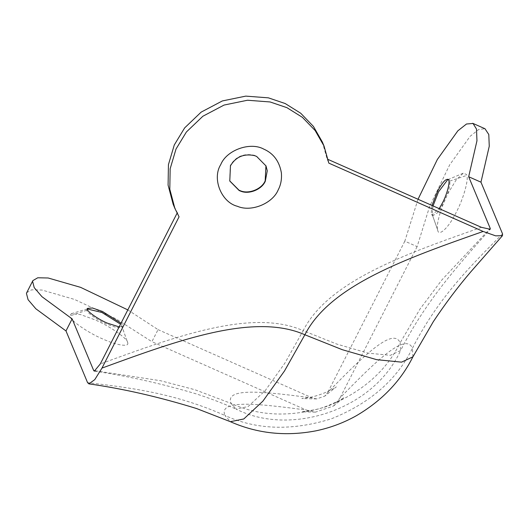 <?xml version="1.0" encoding="UTF-8"?>
<svg xmlns="http://www.w3.org/2000/svg" width="529" height="529" viewBox="0 0 529 529"><rect width="100%" height="100%" fill="white"/><g stroke="black" fill="none" stroke-linecap="round" stroke-linejoin="round"><path stroke-width="0.4" stroke-dasharray="2.65 1.98" d="M229.705 180.865L230.32 165.418C235.742 156.472 243.743 153.086 254.33 155.262L256.453 156.055L265.935 165.742M433.026 205.9L432.147 214.338L433.039 215.601L437.569 212.731L443.421 203.486C448.195 193.607 450.338 186.135 449.848 181.077L449.352 180.012L448.361 179.602M432.001 205.444L431.122 213.888L432.008 215.144L439.202 208.631M432.147 214.338L437.655 229.93L432.219 214.569M437.655 229.93C438.349 237.422 448.876 227.635 456.269 212.255C463.04 199.638 468.773 180.025 466.862 175.35L466.591 174.51L463.186 173.214L456.038 180.124L448.242 193.025C441.477 205.642 435.744 225.255 437.655 229.93M87.305 308.976L86.842 310.252C86.637 312.56 97.845 320.409 106.818 324.145L116.83 327.616L121.875 327.22L121.868 326.168L127.681 342.779C128.322 339.089 109.748 325.996 94.737 319.747L80.752 314.629L71.349 313.677L69.828 315.939C69.187 319.628 87.761 332.721 102.765 338.977C116.162 345.206 129.565 347.394 127.681 342.779L121.948 326.459L120.533 324.191M119.144 326.909L122.384 326.214L122.325 325.018L121.042 323.186M86.842 310.252L69.828 315.939M502.55 233.878C470.129 266.272 437.708 298.673 412.448 348.241C405.379 331.299 372.707 364.593 340.041 397.887L333.541 405.988L315.489 412.137L306.225 410.008C262.047 404.262 217.869 398.516 224.937 415.457C174.372 393.067 130.967 387.856 87.569 382.639M95.385 370.783L160.585 380.735L194.844 389.708L231.08 403.402C224.012 386.461 268.19 392.207 312.368 397.953L316.58 398.919L324.786 396.128L327.742 392.445C360.408 359.145 393.08 325.851 400.149 342.792L420.072 308.943L441.966 279.828L489.094 229.586M481.43 227.331C404.923 254.211 328.416 281.084 303.163 330.651C252.591 308.268 176.428 336.12 100.265 363.965M322.34 141.997L327.107 159.011L328.826 163.13M177.089 213.187L177.334 212.698L173.155 204.267M177.334 212.698L179.06 216.824M327.107 159.011L328.178 159.487M418.029 199.261L404.817 241.178L417.116 246.62L429.647 206.396L449.643 164.929L470.142 136.277L478.791 129.446L484.981 128.732M417.116 246.62L340.041 397.887M127.813 309.895L158.045 329.633L151.902 341.694L306.225 410.008M158.045 329.633L312.368 397.953M404.817 241.178L327.742 392.445M26.734 292.669L31.601 289.832L42.009 290.044L74.477 299.421L116.043 318.815L151.902 341.694M449.848 181.077L466.862 175.35M412.911 356.83L412.448 348.241C396.935 379.71 370.009 403.197 331.657 418.697C292.213 431.089 256.638 430.004 224.937 415.457L230.366 421.692M94.314 371.14C126.616 375.848 160.168 383.307 194.963 393.503C208.148 397.643 221.823 402.814 235.98 409.023L231.08 403.402C259.666 416.515 291.737 417.493 327.306 406.325C361.882 392.346 386.163 371.173 400.149 342.792L400.565 350.542C373.52 410.306 289.892 436.736 235.98 409.023L248.088 406.563L265.327 390.475L284.814 363.231L303.163 330.651L336.894 344.108L367.919 353.101L390.336 355.336L400.565 350.542C426.321 300.201 458.511 264.864 490.204 229.255M265.862 165.57L266.008 165.914M229.632 180.693L229.778 181.037M447.904 179.245L448.929 179.701M432.008 215.144L433.039 215.601M463.186 173.214L447.62 179.787M86.895 309.399L87.404 308.394M122.384 326.214L121.875 327.22M71.349 313.677L87.748 308.784M333.541 405.988L344.009 397.53C345.715 396.968 328.35 407.218 314.682 409.796L301.861 411.793L315.489 412.137M316.58 398.919L301.821 398.575L311.33 397.087C325.646 393.986 338.038 386.031 336.179 386.957L324.786 396.128"/><path stroke-width="0.79" d="M230.465 165.762C235.881 156.815 243.889 153.43 254.475 155.605L256.591 156.399L266.008 165.914L267.264 170.794L265.313 181.189C261.961 189.369 248.987 194.798 240.583 191.108L239.187 190.559L229.778 181.037L230.465 165.762M237.428 206.297C221.545 202.475 211.745 178.822 220.765 164.552C226.577 150.064 250.243 141.58 263.799 149.125C273.5 153.41 279.358 161.312 281.375 172.838C281.904 179.199 280.839 184.905 278.168 189.957C272.647 203.427 251.275 212.367 237.428 206.297M265.935 165.742L265.174 180.845C261.782 189.157 248.504 194.54 240.126 190.652L239.042 190.215L229.705 180.865M448.361 179.602L447.62 179.787L438.548 191.809L433.026 205.9M439.202 208.631L442.396 203.03C447.269 194.011 450.582 180.581 448.327 179.562C445.954 178.372 442.356 182.307 437.523 191.359L432.001 205.444M448.327 179.562L447.904 179.245M120.533 324.191L101.945 312.467L87.305 308.976M121.042 323.186L102.461 311.469L92.449 307.997L87.404 308.394L87.358 309.247C87.146 311.555 98.354 319.404 107.334 323.14L119.144 326.909M177.334 212.698L100.265 363.965L94.314 371.14L93.712 370.578L72.129 318.881L65.986 330.936L87.569 382.639L88.898 383.869L94.764 379.63L101.985 368.091C178.147 340.24 254.317 312.388 304.883 334.771C330.136 285.204 406.642 258.331 483.156 231.451L495.613 235.835L502.457 235.689L502.55 233.878L480.967 182.174L489.259 146.235L488.796 134.525L484.981 128.732M93.712 370.578L95.385 370.783M489.094 229.586L490.251 228.435L490.204 229.255L481.43 227.331L328.178 159.487M101.985 368.091L179.06 216.824L174.874 208.393L169.809 189.243L170.153 168.764L176.012 149.052L186.4 131.979L202.878 116.235L224.071 105.059L247.499 100.239L270.121 101.965L286.923 107.665L302.409 117.345L315.139 130.524L324.059 146.116L328.826 163.13L483.156 231.451M174.874 208.393L173.155 204.267L168.09 185.124L168.434 164.645L174.292 144.933L184.681 127.859L201.159 112.115L222.352 100.94L245.78 96.119L268.401 97.845L285.204 103.545L300.69 113.219L313.419 126.405L322.34 141.997L324.059 146.116M418.029 199.261L437.344 159.487L457.836 130.835L466.485 124.004L473.038 123.462L476.497 129.076L476.96 140.793L468.668 176.732L480.967 182.174M490.251 228.435L468.668 176.732M65.986 330.936L35.84 308.777L28.07 299.678L26.45 293.403L26.734 292.669L32.877 280.608L37.744 277.778L48.152 277.989L80.62 287.359L127.813 309.895M72.129 318.881L41.983 296.716L34.213 287.624L32.593 281.349L32.877 280.615M412.911 356.83L401.564 362.147L376.701 359.674L342.289 349.695L304.883 334.771L284.536 370.908L262.92 401.121L243.796 418.968L230.366 421.692C257.16 433.522 285.574 436.59 315.621 430.897C330.089 427.908 343.691 422.836 356.427 415.682C381.964 400.658 400.797 381.045 412.911 356.83L433.311 321.672C445.273 303.679 457.724 287.121 470.671 271.992L502.457 235.689M88.898 383.869C123.297 388.749 159.196 396.975 196.583 408.547L230.366 421.692M484.974 128.732L472.675 123.283"/></g></svg>
